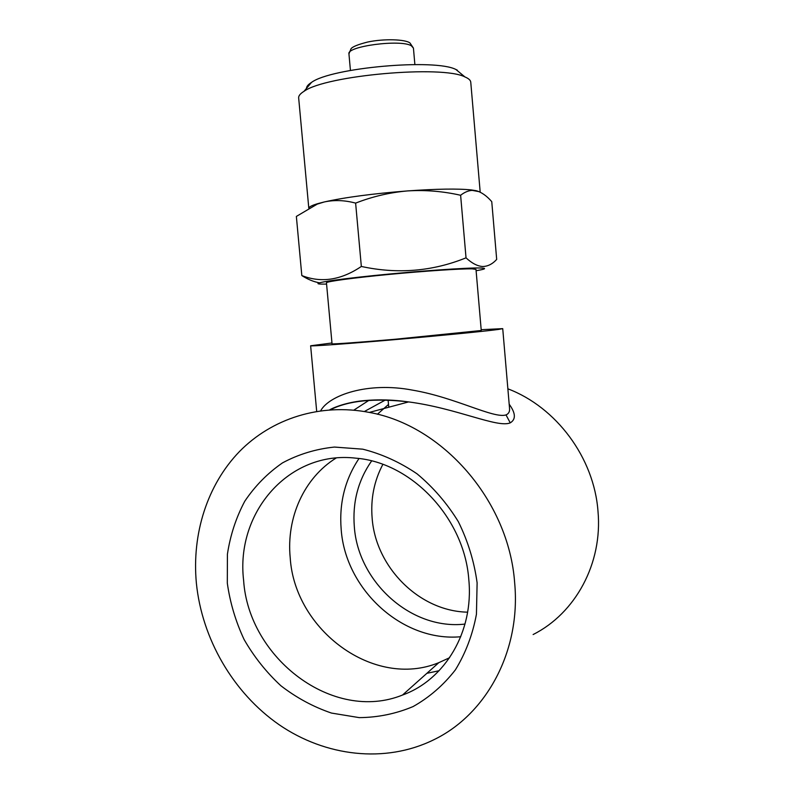<?xml version="1.0" encoding="UTF-8"?>
<svg xmlns="http://www.w3.org/2000/svg" width="794" height="794" viewBox="0 0 794 794"><rect width="100%" height="100%" fill="white"/><g stroke="black" fill="none" stroke-linecap="round" stroke-linejoin="round"><path stroke-width="1.19" d="M476.102 270.714L480.231 269.97C485.859 268.838 485.997 268.183 480.658 267.995C468.123 267.558 417.545 271.072 374.093 275.538C330.502 279.994 308.449 283.835 321.878 284.103L326.582 284.113M319.049 282.733C313.451 281.711 307.705 279.319 301.819 275.558C321.223 283.19 341.063 280.153 361.339 266.456C397.536 274.307 432.432 271.429 466.028 257.842C471.844 263.261 477.383 266.149 482.643 266.516C487.784 266.427 492.469 264.065 496.687 259.42L491.754 201.636C486.623 195.771 481.412 192.128 476.122 190.689L471.189 189.915C457.87 188.545 436.71 188.873 407.729 190.907C372.743 193.657 344.924 197.339 324.25 201.964L317.967 203.592C312.3 205.249 309.253 206.728 308.846 208.018M457.275 70.13L455.964 69.515C435.181 58.409 331.277 67.679 311.496 82.407C308.181 84.501 306.514 86.486 306.504 88.362M480.191 192.168L470.773 82.348C470.703 80.621 469.244 79.043 466.406 77.614L464.976 76.958C442.427 64.949 325.54 75.38 304.013 91.32C300.38 93.573 298.584 95.707 298.643 97.712L298.683 98.109M467.616 612.164C419.301 611.291 375.721 567.224 372.158 518.343C370.53 498.96 374.093 480.975 382.847 464.391M465.006 624.074C411.262 630.347 358.144 582.022 354.342 526.928C352.357 502.304 358.114 480.31 371.622 460.937M460.758 636.738C402.161 642.157 345.39 589.277 341.192 529.538C339.028 503.207 344.963 479.536 358.987 458.535M439.092 670.722L426.854 673.332M449.593 657.72L438.824 662.662C374.024 689.361 294.643 630.059 290.217 557.845C286.207 517.718 304.003 477.919 336.13 458.029M468.827 579.828C473.869 631.528 445.077 679.753 402.508 695.048C333.113 723.106 248.552 658.176 243.609 580.305C235.471 512.388 289.145 450.148 356.01 458.188C411.461 462.495 464.47 517.916 468.827 579.828M477.115 582.846L476.44 614.228C472.668 634.565 465.651 653.115 455.389 669.868C443.499 685.143 429.395 697.37 413.098 706.561C395.928 713.776 377.974 717.468 359.235 717.627L331.455 713.062C313.312 706.878 296.45 697.767 280.858 685.728C266.337 672.26 254.08 656.866 244.105 639.527C235.649 621.424 230.042 602.626 227.312 583.133L227.412 554.192C230.29 535.255 236.076 517.599 244.77 501.242C255.013 485.968 267.598 473.184 282.515 462.872C298.534 454.267 315.833 448.997 334.413 447.062L362.749 449.176C381.785 453.96 399.888 462.177 417.048 473.829C433.216 487.278 446.982 503.237 458.346 521.688C467.964 541.18 474.217 561.566 477.115 582.846M320.697 410.756C329.014 395.273 367.84 381.517 412.632 390.152C455.27 397.377 493.372 418.746 505.937 414.954L506.026 414.925C508.746 413.734 509.917 411.471 509.52 408.136L502.731 328.656M509.182 404.196C515.693 413.138 516.05 419.351 510.244 422.855C497.61 428.284 456.669 408.176 408.622 401.913L408.513 401.903C374.48 397.963 348.407 400.593 330.304 409.803M364.357 411.52L385.517 399.938M514.661 582.806C508.825 500.418 442.308 425.266 369.319 412.423C320.2 402.876 271.796 418.547 239.451 451.558C207.274 484.856 191.741 533.846 196.376 583.163C201.934 638.704 233.039 692.785 279.18 724.763C325.361 756.444 385.011 763.689 433.593 739.859C486.593 714.461 521.053 650.663 514.661 582.806M377.388 414.25L388.504 404.434M507.872 388.822C556.187 407.114 594.101 457.632 598.001 511.356C602.735 563.343 575.501 613.296 533.121 634.535M331.961 342.988L310.633 345.777C310.653 346.402 345.311 343.941 392.305 339.852C439.241 335.783 486.265 331.138 498.622 329.411L502.731 328.637L481.184 329.699M369.19 400.176L353.806 410.151M326.453 282.763L332.041 343.802C332.11 344.308 358.977 342.393 394.965 339.266L481.253 330.502L475.993 269.414L472.311 268.868C461.88 268.561 425.177 270.972 389.179 274.416C353.132 277.86 326.364 281.503 326.453 282.763L326.463 282.823M479.08 191.652L472.112 190.362C468.182 190.669 464.351 192.307 460.619 195.274C443.241 191.304 425.604 189.845 407.729 190.907C389.844 192.456 372.475 196.525 355.623 203.115C344.785 200.187 334.324 199.8 324.25 201.964L317.253 204.108L296.361 216.425L301.819 275.558M355.623 203.115L361.339 266.456M460.619 195.274L466.028 257.842M510.244 422.855L506.026 414.925M348.943 53.863L351.027 48.762C352.486 46.727 358.044 44.474 367.721 42.022C384.098 38.539 405.426 39.303 409.992 42.985L413.436 48.116L411.302 45.744C400.623 39.134 346.551 46.27 348.943 53.863L350.432 70.438M311.496 82.407L304.013 91.32M455.964 69.515L464.976 76.958M298.643 97.712L308.787 208.058M388.752 407.223L388.107 400.037M402.508 695.048L438.824 662.662M329.669 409.843C333.282 407.779 343.524 403.322 359.672 401.099C375.354 399.243 391.641 399.511 408.513 401.903M369.319 412.423L408.622 401.913M413.436 48.116L414.875 64.542M310.633 345.777L316.687 411.352M509.54 408.384L509.44 407.233M471.189 189.915L472.112 190.352M317.967 203.592L317.253 204.108"/></g></svg>

